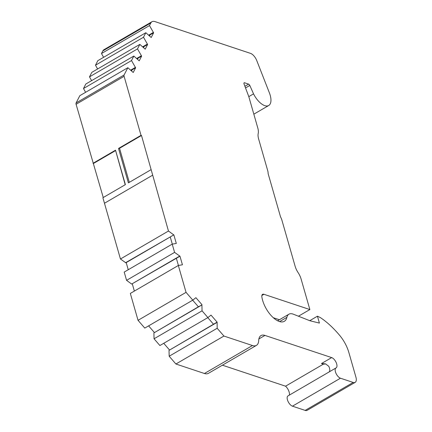 <?xml version="1.0" encoding="UTF-8"?>
<svg xmlns="http://www.w3.org/2000/svg" width="432" height="432" viewBox="0 0 432 432"><rect width="100%" height="100%" fill="white"/><g stroke="black" fill="none" stroke-linecap="round" stroke-linejoin="round"><path stroke-width="0.65" d="M252.45 345.53L204.439 373.496L175.91 364.009L223.922 336.047L252.45 345.53A15.763 7.447 59.8 0 0 256.435 345.379A15.763 7.447 59.8 0 0 258.703 340.475A15.763 7.447 -120.2 0 1 260.977 335.572A15.763 7.447 -120.2 0 1 264.962 335.416L331.673 357.599A5.908 2.792 -120.2 0 1 336.22 362.642A5.908 2.792 -120.2 0 1 336.128 367.87A5.908 2.792 -120.2 0 1 336.069 367.902A5.908 2.792 59.8 0 0 336.01 367.934A5.908 2.792 59.8 0 0 335.918 373.162A5.908 2.792 59.8 0 0 340.465 378.211L353.182 382.439A7.879 3.726 59.8 0 0 355.174 382.358A7.879 3.726 59.8 0 0 355.914 377.114L348.824 352.388A23.641 11.173 59.8 0 0 339.709 335.432A66.28 31.32 59.8 0 0 320.339 317.569L317.439 316.197L319.415 323.093L310.338 320.846A15.763 7.447 -120.2 0 1 309.749 320.679A15.763 7.447 -120.2 0 1 309.177 320.463L293.387 314.21A15.763 7.447 -120.2 0 0 292.923 314.042A15.763 7.447 -120.2 0 0 288.938 314.194A15.763 7.447 -120.2 0 0 286.886 317.358A19.699 9.31 59.8 0 1 284.321 321.316A19.699 9.31 59.8 0 1 271.312 315.743A19.699 9.31 59.8 0 1 261.873 296.962A5.324 2.516 -120.2 0 1 262.58 294.338A5.324 2.516 -120.2 0 1 263.93 294.289L309.863 309.56L301.088 278.969A11.821 5.584 59.8 0 0 298.102 272.603A11.821 5.584 -120.2 0 1 295.121 266.242L281.912 220.185A8.667 4.099 59.8 0 0 280.535 216.875L268.126 173.599A8.667 4.099 59.8 0 0 267.694 170.602L258.633 138.991A11.821 5.584 -120.2 0 1 258.212 133.483A11.821 5.584 59.8 0 0 257.791 127.975L248.962 97.173A7.879 3.726 59.8 0 0 248.616 96.136L244.064 84.04A1.577 0.745 -120.2 0 1 244.145 82.787A1.577 0.745 -120.2 0 1 244.539 82.771L248.611 84.127A1.577 0.745 -120.2 0 1 249.815 85.45L253.541 93.863A15.509 7.328 59.8 0 0 264.8 105.656A15.509 7.328 59.8 0 0 268.72 105.505A15.509 7.328 59.8 0 0 269.368 92.788L256.765 60.593A7.879 3.726 59.8 0 0 250.49 53.363L154.964 21.6A11.821 5.584 59.8 0 0 151.978 21.713A11.821 5.584 59.8 0 0 150.838 22.966L149.494 25.574L153.619 32.81L151.205 37.508L145.822 32.724L143.5 37.238L147.625 44.474L145.206 49.172L139.828 44.388L137.506 48.897L141.631 56.133L139.212 60.836L133.828 56.047L131.512 60.561L135.637 67.797L133.218 72.495L127.834 67.711L124.092 74.99A2.365 1.118 59.8 0 0 124.097 76.313L141.021 135.34L141.496 135.497L168.464 231.034L120.452 258.995L125.836 262.813L170.24 236.947L172.292 244.107M141.496 135.497L119.54 148.279L118.519 148.446L128.39 182.876L150.898 169.771M129.308 182.347L119.54 148.279M103.253 197.521L76.086 104.274A2.365 1.118 59.8 0 1 76.086 102.951L79.828 95.672L127.834 67.711M120.452 258.995L102.886 197.732L125.393 184.626L115.517 150.19L125.204 184.734M115.441 150.671L93.485 163.458M154.332 332.462L148.613 325.868M169.452 349.904L163.733 343.305M289.408 395.08A6.696 3.164 59.8 0 0 285.547 386.186L323.357 364.165L325.658 363.949M128.245 269.735L126.198 262.602M138.04 320.317L186.046 292.356L192.791 300.137L144.779 328.099L138.04 320.317L130.329 293.431L178.335 265.469L182.434 264.8L179.966 256.198L174.582 252.38L126.576 280.341L124.205 272.084L172.217 244.123L176.31 243.454L173.842 234.851L170.24 236.947M179.966 256.198L176.364 258.293L178.416 265.453M176.364 258.293L131.668 284.067L179.68 256.1M126.576 280.341L131.668 284.067M173.842 234.851L125.55 262.721M173.561 234.754L168.464 231.034M323.357 364.165L321.473 363.539L325.652 363.895L328.79 366.341A5.908 2.792 -120.2 0 1 329.011 372.011M135.637 67.797L132.035 69.892L131.517 70.902M141.631 56.133L138.029 58.228L137.511 59.243M147.625 44.474L144.023 46.57L143.505 47.579M153.619 32.81L150.017 34.906L149.499 35.921M207.792 317.644L213.511 324.238L217.112 322.142L217.177 328.266L223.922 336.047M154.051 338.791L153.895 332.921L201.906 304.96L202.063 310.829L154.051 338.791L159.899 345.535L207.911 317.574L211.021 315.112L217.112 322.142M192.677 300.202L198.396 306.801L201.906 304.96M192.791 300.137L195.901 297.675L201.998 304.706M175.91 364.009L169.171 356.233L217.177 328.266M169.171 356.233L169.015 350.363L217.021 322.402M169.015 350.363L213.511 324.238M202.063 310.829L207.911 317.574M153.895 332.921L198.396 306.801M133.828 56.047L85.822 84.008L83.5 88.522L85.612 92.302M139.828 44.388L91.816 72.349L89.494 76.858L91.606 80.638M145.822 32.724L97.81 60.685L95.494 65.2L97.605 68.98M151.978 21.713L103.972 49.68A11.821 5.584 59.8 0 0 102.827 50.927L101.488 53.536L103.599 57.316M336.01 367.934L287.998 395.901A5.908 2.792 59.8 0 0 287.906 401.128A5.908 2.792 59.8 0 0 292.453 406.172L305.17 410.4A7.879 3.726 59.8 0 0 307.163 410.324L355.174 382.358M222.41 365.191L285.547 386.186M204.439 373.496A15.763 7.447 59.8 0 0 208.424 373.34L256.435 345.379M134.363 291.082L132.322 283.948M172.217 244.123L174.582 252.38M178.335 265.469L186.046 292.356M115.517 150.19L93.015 163.301M118.519 148.446L141.021 135.34M131.026 70.481L132.035 69.892M135.351 67.435L130.664 70.162M131.512 60.561L83.5 88.522M137.02 58.817L138.029 58.228M141.345 55.771L136.658 58.504M137.506 48.897L89.494 76.858M143.014 47.158L144.023 46.57M147.339 44.113L142.652 46.84M143.5 37.238L95.494 65.2M150.017 34.906L149.013 35.494M153.333 32.449L148.646 35.181M149.494 25.574L101.488 53.536M253.541 93.863L248.794 96.633M298.442 316.213L309.863 309.56M273.316 317.725L279.407 319.75M309.749 320.679L317.439 316.197M279.617 321.597L286.886 317.358M328.865 372.098L335.95 367.972M321.473 363.539L331.673 357.599M124.097 76.313L76.086 104.274M104.468 203.245L152.474 175.279M124.092 74.99L76.086 102.951M150.838 22.966L102.827 50.927M249.815 85.45L245.533 87.944M248.611 84.127L244.906 86.281M244.539 82.771L243.934 83.128M263.93 294.289L261.873 295.483M353.182 382.439L305.17 410.4M340.465 378.211L292.453 406.172M264.962 335.416L258.876 338.958M268.72 105.505L253.838 114.178M277.63 320.782L288.938 314.194"/></g></svg>
